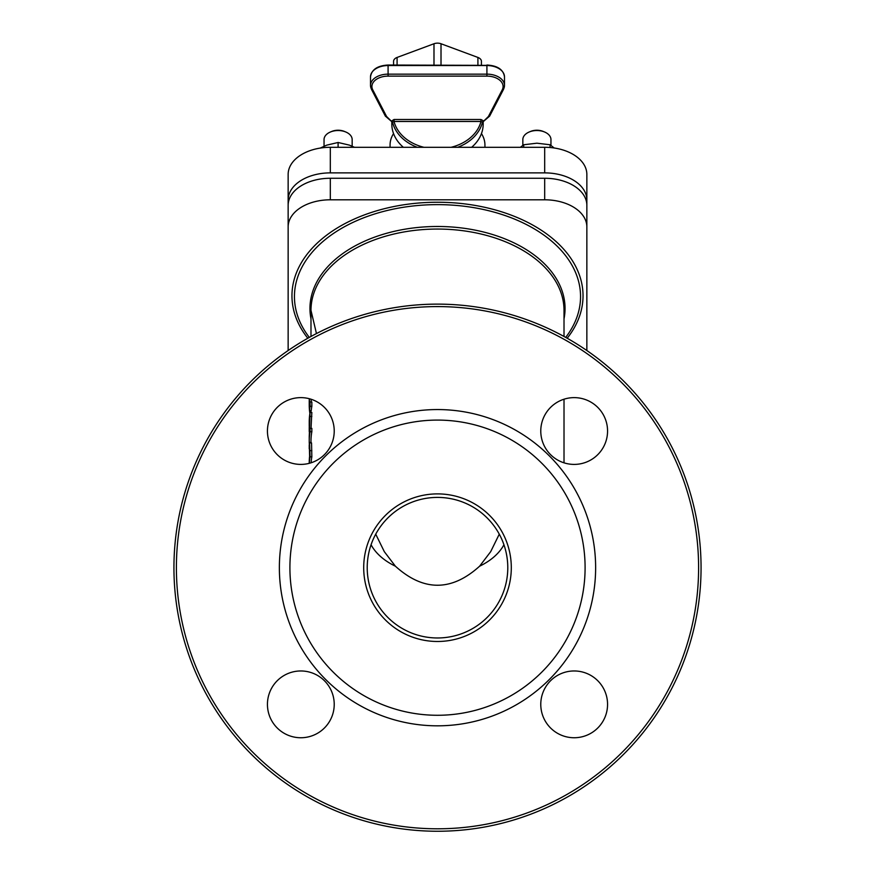 <?xml version="1.0" encoding="UTF-8"?>
<svg xmlns="http://www.w3.org/2000/svg" width="875" height="875" viewBox="0 0 875 875"><rect width="100%" height="100%" fill="white"/><g stroke="black" fill="none" stroke-linecap="round" stroke-linejoin="round"><path stroke-width="1.31" d="M310.067 401.986L311.839 401.986L311.839 406.306A126.514 81.32 180 0 0 311.238 410.627L309.477 410.627A128.264 82.447 0 0 1 310.067 406.306L310.067 401.986A128.264 82.447 180 0 0 309.477 406.306L309.477 410.627M311.314 399.328A126.514 81.32 180 0 0 311.084 401.986M309.312 463.312A128.264 82.447 0 0 1 310.067 456.827L309.553 442.323L311.544 442.914L311.839 456.827A126.514 81.32 180 0 0 311.106 462.788M309.28 443.439A128.264 82.447 0 0 1 309.236 441.109A128.264 82.447 0 0 1 310.067 431.714L310.067 428.378L311.839 428.378L311.839 431.714A126.514 81.32 180 0 0 310.986 441.109L310.986 442.323M309.291 435.4L310.067 412.453L311.839 412.453L311.03 428.378M288.148 350.525L288.148 226.898A42.175 27.103 0 0 1 330.312 199.795L544.688 199.795A42.175 27.103 0 0 1 586.852 226.898L586.852 350.525M368.616 553.722A70.284 70.284 0 0 0 367.216 567.689A70.284 70.284 0 0 1 437.5 497.405A70.284 70.284 0 0 1 507.784 567.689A70.284 70.284 0 0 1 437.5 637.973A70.284 70.284 0 0 0 506.384 553.722M499.275 534.166A70.284 70.284 0 0 0 375.725 534.166L384.322 551.677L395.38 566.191C423.445 591.587 451.522 591.587 479.62 566.191L490.678 551.677L499.275 534.166M437.5 637.973A70.284 70.284 0 0 1 367.216 567.689A70.284 70.284 0 0 1 437.5 497.405A70.284 70.284 0 0 1 507.784 567.689A70.284 70.284 0 0 1 437.5 637.973A70.284 70.284 0 0 1 367.216 567.689M289.909 567.689A147.591 147.591 0 0 0 511.295 695.505A147.591 147.591 0 0 0 511.295 439.863A147.591 147.591 0 0 0 289.909 567.689M279.366 567.689A158.134 158.134 0 0 0 516.567 704.638A158.134 158.134 0 0 0 516.567 430.741A158.134 158.134 0 0 0 279.366 567.689M437.5 306.589A261.1 261.1 0 0 1 663.622 698.239A261.1 261.1 0 0 1 211.378 698.239A261.1 261.1 0 0 1 437.5 306.589M300.836 464.406A33.381 33.381 0 0 0 329.744 414.323A33.381 33.381 0 0 0 271.917 414.323A33.381 33.381 0 0 0 300.836 464.406M574.164 464.406A33.381 33.381 0 0 0 603.083 414.323A33.381 33.381 0 0 0 545.256 414.323A33.381 33.381 0 0 0 574.164 464.406M574.164 737.745A33.381 33.381 0 0 0 603.083 687.663A33.381 33.381 0 0 0 545.256 687.663A33.381 33.381 0 0 0 574.164 737.745M300.836 737.745A33.381 33.381 0 0 0 329.744 687.663A33.381 33.381 0 0 0 271.917 687.663A33.381 33.381 0 0 0 300.836 737.745M544.545 131.983L543.2 131.425A11.594 7.459 180 0 0 536.9 130.233A11.594 7.459 180 0 0 530.589 131.425L529.244 131.983A14.055 9.034 0 0 1 536.9 130.528A14.055 9.034 0 0 1 544.545 131.983A14.055 9.034 0 0 1 550.955 139.573L550.955 145.359M522.834 145.359L522.834 139.573A14.055 9.034 0 0 1 529.244 131.983M345.756 131.983L344.411 131.425A11.594 7.459 180 0 0 338.1 130.233A11.594 7.459 180 0 0 331.8 131.425L330.455 131.983A14.055 9.034 0 0 1 338.1 130.528A14.055 9.034 0 0 1 345.756 131.983A14.055 9.034 0 0 1 352.166 139.573L352.166 146.223M324.045 146.223L324.045 139.573A14.055 9.034 0 0 1 330.455 131.983M437.5 304.128A263.561 263.561 0 0 0 209.245 699.464A263.561 263.561 0 0 0 665.755 699.464A263.561 263.561 0 0 0 437.5 304.128M310.067 412.453A128.264 82.447 180 0 0 309.236 421.838L309.236 425.184A128.264 82.447 0 0 1 309.444 420.492L309.236 428.017M309.247 426.267A128.264 82.447 0 0 1 309.236 425.184M310.067 428.378A128.264 82.447 180 0 0 309.236 437.762L309.236 441.109M310.067 431.714L311.839 431.714M310.067 416.467L311.839 416.467M309.553 442.323L309.236 445.233M309.772 442.914L311.544 442.914M310.067 456.827L311.839 456.827M309.619 456.203L309.389 446.775L309.673 455.842A128.264 82.447 180 0 0 309.236 462.634L309.236 463.323M309.892 413.503A128.264 82.447 0 0 1 309.509 410.627M309.477 410.244A128.264 82.447 0 0 1 309.236 405.18A128.264 82.447 0 0 1 309.619 398.814M309.312 398.727A128.264 82.447 180 0 0 309.236 401.198L309.236 405.18M310.067 406.306L311.839 406.306M288.148 337.772L288.148 174.409A42.175 27.103 0 0 1 330.312 147.295L544.688 147.295A42.175 27.103 0 0 1 586.852 174.409L586.852 337.772M330.312 147.295L330.312 172.878L544.688 172.878A42.175 27.103 0 0 1 586.852 199.981M288.148 226.898L288.148 205.362A42.175 27.103 0 0 1 330.312 178.259L544.688 178.259A42.175 27.103 0 0 1 586.852 205.362L586.852 226.898M288.148 199.981A42.175 27.103 0 0 1 330.312 172.878M397.086 65.034L397.086 57.444A7.033 4.517 180 0 0 393.575 61.359L393.575 65.034M397.086 57.444L433.989 43.75L433.989 65.034M441.011 65.034L441.011 43.75A7.033 4.517 180 0 0 433.989 43.75M441.011 43.75L477.914 57.444L477.914 65.034M481.425 65.034L481.425 61.359A7.033 4.517 180 0 0 477.914 57.444M390.064 147.295L390.064 145.042A47.436 30.494 0 0 1 393.542 133.58M451.095 147.295A44.275 33.917 180 0 0 480.966 121.483L480.966 119.503L394.034 119.503L394.034 121.483L480.966 121.483L482.453 122.172A1.411 1.159 178.3 0 1 483.722 121.22L483.798 121.034A1.411 1.061 -13.5 0 0 482.431 122.052M457.734 147.295A45.686 35 0 0 0 482.453 122.172L482.836 122.062M394.034 119.503L391.278 121.22A1.411 1.159 -178.3 0 1 392.547 122.172L392.569 122.052A1.411 1.061 13.5 0 0 391.202 121.034L386.597 116.517L372.75 89.808A16.166 10.391 0 0 1 388.084 76.125L486.916 76.125A16.166 10.391 0 0 1 502.25 89.808L488.403 116.517A1.411 1.017 27.4 0 0 489.65 116.091L482.847 121.975A1.411 0.886 -170.8 0 0 482.836 121.986M392.164 121.986A1.411 0.886 170.8 0 0 392.153 121.975L385.35 116.091A1.411 1.017 152.6 0 1 385.262 115.73M392.569 122.052L394.034 121.483A44.275 33.917 180 0 0 423.905 147.295M392.164 122.062L392.547 122.172A45.686 35 0 0 0 417.266 147.295M386.597 116.517A1.411 1.017 152.6 0 1 385.35 116.091L371.492 89.381A1.411 1.017 152.6 0 1 371.416 89.009A17.566 11.298 180 0 1 370.508 85.444L371.492 89.381A1.411 1.017 152.6 0 0 372.75 89.808M502.25 89.808A1.411 1.017 27.4 0 0 503.508 89.381L489.65 116.091A1.411 1.017 27.4 0 0 489.738 115.73M483.186 121.877L483.186 124.053A45.686 35 0 0 1 471.647 147.295M391.814 121.877L391.814 124.053A45.686 35 0 0 0 403.353 147.295M481.458 133.58A47.436 30.494 0 0 1 484.936 145.042L484.936 147.295M354.462 147.295L349.53 145.162L338.1 142.483L326.681 145.162L320.206 148.094M338.1 142.483L338.1 147.295M554.181 147.995L550.08 144.758L536.9 143.194L523.709 144.758L520.384 147.295M550.08 144.758L550.08 147.525M523.709 144.758L523.709 147.295M564.014 318.861A127.542 81.977 180 0 0 437.5 226.483A127.542 81.977 180 0 0 309.958 308.47A127.542 81.977 180 0 0 310.986 318.861M316.455 333.561L310.986 310.373A126.514 81.32 0 0 1 437.5 229.053A126.514 81.32 0 0 1 564.014 310.373L564.014 336.47M309.312 337.4A143.052 91.952 -0 0 1 437.5 204.63A143.052 91.952 -0 0 1 580.552 296.581A143.052 91.952 -0 0 1 565.688 337.4M567.197 338.242A145.534 93.548 180 0 0 583.034 295.794A145.534 93.548 180 0 0 403.55 204.827A145.534 93.548 180 0 0 307.803 338.242M363.705 567.689A73.795 73.795 0 0 0 474.403 631.597A73.795 73.795 0 0 0 474.403 503.781A73.795 73.795 0 0 0 363.705 567.689M310.067 450.625L311.839 450.625M544.688 172.878L544.688 147.295M395.38 566.191A70.284 45.172 0 0 1 371.066 544.764M503.934 544.764A70.284 45.172 0 0 1 479.62 566.191M544.688 199.795L544.688 178.259M330.312 199.795L330.312 178.259M488.403 116.517L483.798 121.034L480.966 119.503M388.084 76.125L388.084 74.145A17.566 11.298 180 0 0 370.508 85.444L370.508 76.825A17.566 11.298 0 0 1 388.084 65.538L486.916 65.538A17.566 11.298 0 0 1 504.492 76.825C503.366 69.562 497.514 65.625 486.916 65.034L486.916 74.145L388.084 74.145L388.084 65.362M486.916 76.125L486.916 74.145A17.566 11.298 180 0 1 504.492 85.444L504.492 76.825M503.508 89.381A1.411 1.017 27.4 0 0 503.584 89.009A17.566 11.298 180 0 0 504.492 85.444L503.508 89.381M486.916 65.362L388.084 65.034C377.486 65.625 371.634 69.562 370.508 76.825M564.014 462.82L564.014 399.219M310.986 412.453L310.986 410.627M310.986 336.47L310.986 310.373M309.236 431.594L309.236 428.006M309.236 448.864L309.236 445.134"/></g></svg>
